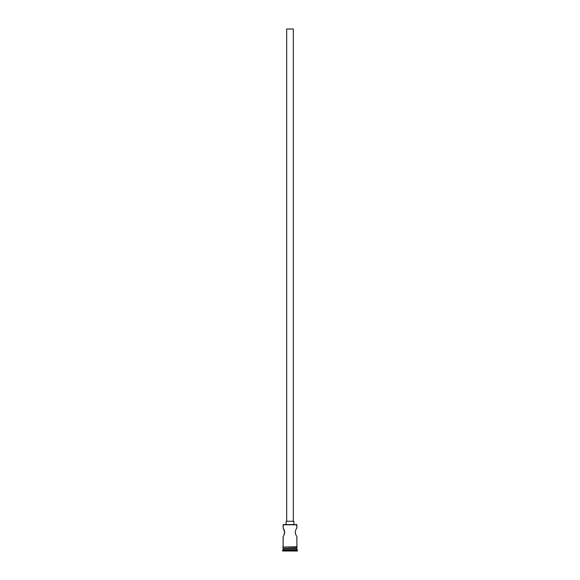 <?xml version="1.0" encoding="UTF-8"?>
<svg xmlns="http://www.w3.org/2000/svg" width="580" height="580" viewBox="0 0 580 580"><rect width="100%" height="100%" fill="white"/><g stroke="black" fill="none" stroke-linecap="round" stroke-linejoin="round"><path stroke-width="0.87" d="M296.88 524.791L283.337 524.566L296.88 524.791L283.12 524.791L283.12 527.872L283.337 524.566L296.663 524.566L296.88 527.872L296.423 528.634L296.88 527.872L296.88 524.791M293.306 521.268L293.306 29L286.694 29L286.694 521.268L286.694 29L293.306 29L293.306 521.268M293.857 524.566L293.857 521.268L286.143 521.268L286.143 524.566L286.143 521.268L293.857 521.268L293.857 524.566M283.714 535.673L284.715 532.28L283.867 529.17L284.635 531.396L284.439 533.991L284.715 532.273L283.171 527.96M283.12 536.681L283.12 546.817L283.178 536.594M296.663 536.333L295.829 534.738L296.88 536.681L296.88 546.817L296.88 536.681M295.532 533.89L295.285 532.28M295.561 530.562L295.285 532.273M296.88 527.872L295.981 529.482M296.88 548.796L283.12 548.796L296.88 548.796L296.88 549.898L283.12 549.898L282.569 550.449L297.431 550.449L296.88 548.796M283.446 548.47L283.12 549.898L296.88 549.898L297.431 550.449L282.569 550.449L282.569 551L297.431 551L297.431 550.449L297.431 551L282.569 551L283.446 548.47M295.691 534.376L295.358 533.158M296.88 548.47L296.88 547.368L296.88 548.47L283.12 548.47L296.88 548.47M283.12 547.368L283.12 548.47L283.12 547.368M296.938 546.817L282.786 547.092L296.938 547.368L296.938 546.817L296.938 547.368L282.786 547.092L296.938 546.817M284.019 529.482L283.12 527.872M283.576 535.92L283.337 536.333M284.439 533.991L284.309 534.376M296.423 528.634L296.663 528.221M295.691 530.178L295.829 529.815"/></g></svg>
